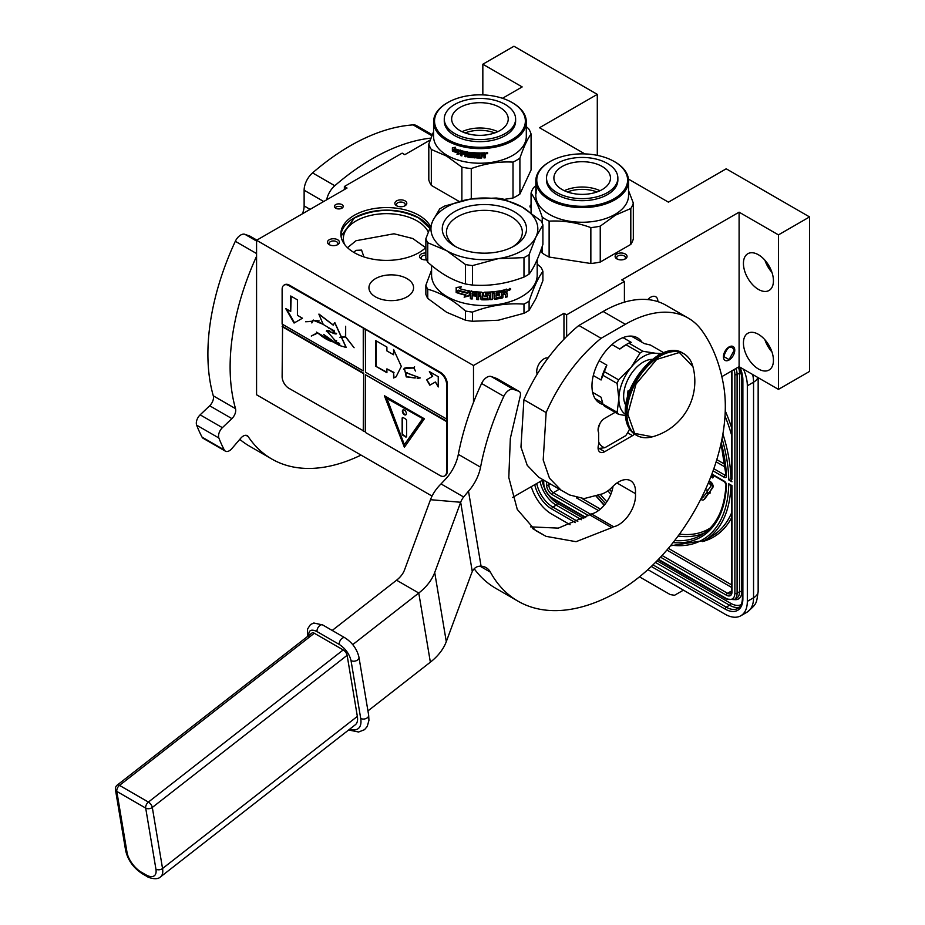 <?xml version="1.0" encoding="UTF-8"?>
<svg xmlns="http://www.w3.org/2000/svg" width="925" height="925" viewBox="0 0 925 925"><rect width="100%" height="100%" fill="white"/><g stroke="black" fill="none" stroke-linecap="round" stroke-linejoin="round"><path stroke-width="1.39" d="M531.054 204.749A4.405 2.544 -0 0 0 530.002 206.402A4.405 2.544 -0 0 0 531.054 208.044M341.915 208.194A4.405 2.544 -0 0 0 343.21 206.402A4.405 2.544 -0 0 0 340.493 204.055A4.405 2.544 -0 0 0 335.694 204.598A4.405 2.544 -0 0 0 334.411 206.402A4.405 2.544 -0 0 0 337.128 208.749A4.405 2.544 -0 0 0 341.915 208.194M625.3 254.005A5.978 3.446 -0 0 0 616.859 254.005A5.978 3.446 -0 0 0 616.859 258.884L616.859 258.884A5.978 3.446 -0 0 0 625.3 258.884A5.978 3.446 -0 0 0 625.3 254.005M395.056 202.413A5.978 3.446 -0 0 0 396.605 205.743A5.978 3.446 -0 0 0 405.058 205.743A5.978 3.446 -0 0 0 406.595 204.205A5.978 3.446 -0 0 0 402.375 199.985A5.978 3.446 -0 0 0 395.056 202.413M335 245.541A5.978 3.446 -0 0 0 337.683 244.639A5.978 3.446 -0 0 0 338.631 240.477A5.978 3.446 -0 0 0 331.913 238.87A5.978 3.446 -0 0 0 329.242 244.639A5.978 3.446 -0 0 0 335 245.541M425.87 252.999A5.978 3.446 -0 0 0 420.042 255.023A5.978 3.446 -0 0 0 421.268 258.884L421.268 258.884A5.978 3.446 -0 0 0 426.541 259.832M407.046 278.645A22.316 12.881 -0 0 0 382.719 275.847A22.316 12.881 -0 0 0 368.948 287.756A22.316 12.881 -0 0 0 375.481 296.867A22.316 12.881 -0 0 0 399.797 299.654A22.316 12.881 -0 0 0 413.579 287.756A22.316 12.881 -0 0 0 407.046 278.645M425.87 247.507A45.73 26.409 180 0 1 354.252 252.652A45.73 26.409 180 0 1 340.863 233.99A45.73 26.409 180 0 1 369.087 209.593A45.73 26.409 180 0 1 418.933 215.317A45.73 26.409 180 0 1 430.391 226.382M584.854 153.908L539.506 127.731L597.296 94.373L513.953 46.25L482.838 64.218L522.174 86.927L502.483 98.293M430.241 139.999L404.815 154.683L402.155 153.145L344.366 186.503L347.025 188.041L256.572 240.269L256.572 394.778L432.044 496.089M628.445 179.08L668.428 202.159L726.206 168.801L809.56 216.924L778.445 234.881L739.098 212.172L621.75 279.928L624.41 281.466L566.632 314.824L563.961 313.286L473.496 365.514L256.572 240.269M342.608 207.674A4.405 2.544 -0 0 0 335.694 207.165A4.405 2.544 -0 0 0 335.012 207.674M617.495 259.197A4.405 2.544 180 0 1 616.686 257.728A4.405 2.544 180 0 1 619.392 255.381A4.405 2.544 180 0 1 624.19 255.924A4.405 2.544 -0 0 1 625.485 257.728A4.405 2.544 -0 0 1 624.664 259.197M397.253 206.067A4.405 2.544 180 0 1 396.432 204.598A4.405 2.544 180 0 1 396.582 203.939A4.405 2.544 -0 0 1 401.404 202.078A4.405 2.544 -0 0 1 405.231 204.598A4.405 2.544 -0 0 1 405.081 205.246A4.405 2.544 180 0 1 404.41 206.067M329.878 244.963A4.405 2.544 -0 0 1 329.057 243.483A4.405 2.544 -0 0 1 332.318 241.032A4.405 2.544 180 0 1 337.856 243.483A4.405 2.544 180 0 1 337.047 244.963M421.904 259.197A4.405 2.544 180 0 1 421.083 257.728A4.405 2.544 180 0 1 425.87 255.196M429.79 227.874A45.73 26.409 -0 0 0 418.933 217.884A45.73 26.409 180 0 0 370.127 211.917A45.73 26.409 180 0 0 340.909 235.274M344.366 186.503L344.366 189.59M473.496 365.514L473.496 402.433M537.24 374.128A10.221 5.897 -60 0 1 543.958 358.842A10.221 5.897 -60 0 1 548.132 357.963M512.6 497.442L543.148 479.809M563.961 313.286L563.961 339.244M566.632 314.824L566.632 336.527M624.41 281.466L624.41 302.163M729.097 359.998A8.013 4.625 120 0 0 734.334 352.934A8.013 4.625 120 0 0 733.109 346.517A8.013 4.625 120 0 0 729.097 346.91A8.013 4.625 120 0 0 723.859 353.974A8.013 4.625 120 0 0 725.096 360.403A8.013 4.625 120 0 0 729.097 359.998M647.789 299.584A10.221 5.897 -60 0 1 650.645 297.249A10.221 5.897 -60 0 1 655.744 296.74A10.221 5.897 -60 0 1 657.86 301.642M721.847 376.637L739.098 366.67L739.098 212.172M743.434 343.002A21.217 12.245 -120 0 0 752.696 364.346A21.217 12.245 -120 0 0 769.045 370.035A21.217 12.245 -120 0 0 773.439 360.322A21.217 12.245 -120 0 0 764.177 338.966A21.217 12.245 -120 0 0 747.828 333.289A21.217 12.245 -120 0 0 743.434 343.002M743.434 263.44A21.217 12.245 -120 0 0 752.696 284.784A21.217 12.245 -120 0 0 769.045 290.473A21.217 12.245 -120 0 0 773.439 280.761A21.217 12.245 -120 0 0 764.177 259.405A21.217 12.245 -120 0 0 747.828 253.727A21.217 12.245 -120 0 0 743.434 263.44M778.445 234.881L778.445 389.39L739.098 366.67M809.56 216.924L809.56 371.422L778.445 389.39M597.296 94.373L597.296 155.365M482.838 64.218L482.838 94.893M428.24 231.944A43.221 24.952 -0 0 0 417.152 220.959A43.221 24.952 180 0 0 370.058 215.548A43.221 24.952 180 0 0 343.372 238.604A43.221 24.952 180 0 0 344.539 244.362M353.674 252.317L356.033 250.351L361.571 250.085L363.907 256.907M771.982 352.009A21.217 12.245 60 0 1 764.906 339.764M771.982 272.447A21.217 12.245 60 0 1 764.906 260.202M347.511 247.703L356.033 240.72L393.992 233.782L412.77 238.511L425.673 247.703M341.024 236.222L354.368 218.069C375.851 207.882 397.334 207.882 418.817 218.069L429.697 228.128M734.438 350.378C730.877 344.482 727.327 346.54 723.766 356.541L729.097 359.617L734.438 349.858M752.661 374.498A31.438 18.153 60 0 1 753.551 382.198L747.331 385.794L747.331 601.377A31.438 18.153 -120 0 1 740.821 615.772L747.042 612.177A31.438 18.153 60 0 0 753.551 597.781L747.331 601.377M747.331 385.794A31.438 18.153 -120 0 0 743.515 369.225M531.274 486.666A31.438 18.153 -120 0 0 551.739 514.115L570.101 524.729M740.821 615.772A31.438 18.153 -120 0 1 725.096 614.212L647.882 569.638M639.476 576.842L670.22 594.59L674.545 595.284L680.488 591.85A9.435 5.446 60 0 1 680.465 591.861M680.488 591.85L683.425 590.15M730.947 485.024L728.75 483.763L731.987 485.625L731.987 592.012A7.862 4.532 60 0 1 726.437 595.214L660.519 557.162M722.043 438.67A126.517 73.04 -120 0 1 728.75 479.913L731.525 478.271M731.987 479.219L731.987 372.324A7.862 4.532 -120 0 0 731.86 370.856M701.774 497.245A2.197 1.272 -120 0 0 702.699 497.604M703.856 499.604A4.463 2.578 -120 0 0 704.214 499.454A4.463 2.578 -120 0 0 704.711 498.991L708.596 493.522L708.087 492.875M707.313 491.915L702.665 497.65A2.197 1.272 60 0 1 702.422 497.881A2.197 1.272 60 0 1 701.474 497.858M708.053 490.065L706.897 489.845L707.475 492.713L709.66 493.303L710.331 492.921L709.637 492.054L712.736 487.695A3.804 2.197 -120 0 0 712.736 484.596A3.804 2.197 -120 0 0 710.412 481.694L709.163 480.977M710.805 476.872L713.325 477.543L713.325 475.381M708.596 493.522L707.937 493.904L706.55 492.181M700.768 499.246A4.463 2.578 -120 0 0 703.543 499.835A4.463 2.578 -120 0 0 704.041 499.384L707.937 493.904M708.284 483.081L709.741 483.925A1.538 0.89 60 0 1 710.689 485.105A1.538 0.89 60 0 1 710.678 486.353L707.59 490.712L706.897 489.845M709.637 492.054L712.065 488.088A3.804 2.197 -120 0 0 712.077 484.978A3.804 2.197 -120 0 0 709.741 482.075L708.908 481.59M709.66 493.303L708.978 492.447M712.655 477.936L712.655 474.999M712.065 474.664L712.065 476.78L711.071 476.202M712.065 476.005L711.313 475.566M614.304 161.551A45.418 26.224 180 0 0 550.063 161.551L549.404 161.933L550.063 161.551A45.418 26.224 -0 0 0 550.063 198.632A45.418 26.224 -0 0 0 614.304 198.632A45.418 26.224 180 0 0 614.304 161.551L614.975 161.933A46.366 26.767 180 0 1 628.549 180.861A46.366 26.767 180 0 1 614.963 199.788A46.366 26.767 -0 0 1 564.447 205.593A46.366 26.767 -0 0 1 535.818 180.861L535.818 185.22A46.366 26.767 -0 0 0 535.818 185.416L535.818 186.364A46.366 26.767 -0 0 1 535.818 186.168L535.818 189.324A46.366 26.767 -0 0 0 535.829 189.972L535.841 185.983A46.366 26.767 -0 0 0 536.061 187.972L536.118 193.325A46.366 26.767 -0 0 1 536.003 192.608L536.118 192.608M549.404 161.933A46.366 26.767 -0 0 0 535.818 180.861M628.549 180.861L628.549 195.487A46.366 26.767 180 0 1 614.963 214.415A46.366 26.767 -0 0 1 564.447 220.219A46.366 26.767 -0 0 1 535.818 195.487L535.818 190.284A46.366 26.767 -0 0 0 535.852 191.313L535.991 189.394M630.804 244.408L600.244 262.053L600.244 226.151L615.53 215.109L630.804 208.507L630.804 244.408A51.869 29.947 180 0 0 633.324 238.985L633.324 203.084L628.549 190.631M535.818 185.763L533.563 187.659A51.869 29.947 -0 0 0 531.054 193.082C534.777 198.17 538.512 206.206 542.235 217.178A51.869 29.947 -0 0 0 549.115 221.144C563.024 220.358 576.934 222.509 590.855 227.608A51.869 29.947 -0 0 0 600.244 226.151M531.054 212.843L531.054 193.082M542.235 246.351L542.235 253.08L540.882 250.178M542.235 223.237L542.235 217.178M542.235 253.08A51.869 29.947 -0 0 0 549.115 257.046L549.115 221.144M590.855 227.608L590.855 263.509L549.115 257.046M590.855 263.509A51.869 29.947 -0 0 0 600.244 262.053M633.324 203.084A51.869 29.947 180 0 1 630.804 208.507M535.876 189.405A46.366 26.767 -0 0 0 535.957 190.111L536.118 190.238M536.003 192.608L535.957 190.111M536.488 190.377L536.222 189.394L536.488 190.377M535.818 187.925L535.818 186.977M535.98 188.388L536.003 189.452A46.366 26.767 -0 0 1 535.876 188.446L535.876 187.498A46.366 26.767 -0 0 0 535.98 188.388L536.107 188.388M596.983 191.961A26.617 15.367 -0 0 0 567.383 191.961M600.048 190.7A28.293 16.338 -0 0 0 564.319 190.7M602.187 166.488A28.293 16.338 180 0 1 610.477 178.039A28.293 16.338 180 0 1 593.006 193.128A28.293 16.338 180 0 1 562.18 189.59A28.293 16.338 -0 0 1 553.89 178.039A28.293 16.338 -0 0 1 571.361 162.95A28.293 16.338 -0 0 1 602.187 166.488M546.513 178.039L546.513 180.086A35.682 20.593 -0 0 0 556.954 194.655A35.682 20.593 180 0 0 595.839 199.118A35.682 20.593 180 0 0 617.865 180.086L617.865 178.039A35.682 20.593 180 0 1 595.839 197.071A35.682 20.593 180 0 1 556.954 192.597A35.682 20.593 -0 0 1 546.513 178.039A35.682 20.593 -0 0 1 568.528 159.008A35.682 20.593 -0 0 1 607.413 163.471A35.682 20.593 180 0 1 617.865 178.039M447.827 102.525A45.418 26.224 180 0 0 447.827 139.606A45.418 26.224 0 0 0 512.057 139.606A45.418 26.224 0 0 0 512.057 102.525A45.418 26.224 0 0 0 512.057 102.513L512.727 102.906L512.057 102.513A45.418 26.224 180 0 0 447.827 102.525L447.157 102.906A46.366 26.767 180 0 1 447.492 102.71M447.157 102.906A46.366 26.767 180 0 0 433.582 121.834A46.366 26.767 180 0 0 447.157 140.762A46.366 26.767 0 0 0 497.685 146.566A46.366 26.767 0 0 0 526.302 121.834A46.366 26.767 0 0 0 512.727 102.906L512.727 102.906M526.302 121.834L526.302 136.461A46.366 26.767 0 0 1 497.685 161.193A46.366 26.767 0 0 1 447.157 155.388A46.366 26.767 180 0 1 433.582 136.461L433.582 121.834M504.252 199.384L513.017 198.019A51.869 29.947 0 0 0 519.896 194.053L531.077 169.957L531.077 134.044A51.869 29.947 0 0 0 528.557 128.621L526.302 126.737M459.124 201.43L431.328 185.382A51.869 29.947 180 0 1 428.807 179.959L428.807 144.057L433.582 131.604M431.328 185.382L431.328 149.48A51.869 29.947 180 0 1 428.807 144.057M431.328 149.48L446.602 156.082L461.887 167.124A51.869 29.947 0 0 0 471.276 168.581C485.186 163.482 499.107 161.332 513.017 162.118A51.869 29.947 0 0 0 519.896 158.152C523.619 147.179 527.354 139.143 531.077 134.044M461.887 200.748L461.887 167.124M471.276 198.944L471.276 168.581M513.017 198.019L513.017 162.118M519.896 194.053L519.896 158.152M453.909 149.653L453.551 149.942A46.366 26.767 0 0 0 459.031 151.827L460.164 150.405L460.164 153.666L457.008 154.359L460.43 153.33M459.031 151.827L460.43 150.081M452.961 150.821A45.73 26.409 0 0 0 458.314 152.775L457.32 154.036M457.008 154.359L458.314 152.775M452.591 151.122A46.366 26.767 0 0 0 458.014 153.088M452.741 150.567L452.741 147.688M453.435 149.723A46.366 26.767 0 0 0 458.916 151.619L459.933 150.336A46.366 26.767 0 0 1 454.406 148.532L455.424 147.295L452.371 147.734L452.371 151.018L453.793 149.422A45.73 26.409 0 0 0 459.182 151.284M484.7 152.822L485.22 153.18L484.7 152.822A46.366 26.767 0 0 1 481.254 152.949L481.058 157.065A46.366 26.767 0 0 1 477.693 157.042L477.531 155.412A45.73 26.409 0 0 0 479.693 155.446M477.497 155.77A46.366 26.767 0 0 0 479.693 155.805L479.693 154.857A46.366 26.767 0 0 1 477.497 154.822L477.716 153.515A45.73 26.409 0 0 0 480.272 153.55L480.272 152.96A46.366 26.767 0 0 1 469.703 152.301L469.229 152.637L469.703 152.301M477.693 153.885A46.366 26.767 0 0 0 480.272 153.908L480.272 153.55M469.703 155.146A46.366 26.767 0 0 0 471.796 155.4L471.912 155.042A45.73 26.409 0 0 1 469.842 154.799L469.229 154.683L469.368 152.371M469.229 154.683L469.31 152.417M461.089 150.683L460.835 155.643L461.286 150.694A46.366 26.767 0 0 0 467.946 152.047L468.593 156.256A46.366 26.767 0 0 0 471.796 156.649L471.796 155.4M461.089 155.308A45.73 26.409 0 0 0 461.91 155.516M460.835 155.643A46.366 26.767 0 0 0 461.91 155.909L462.153 153.365A45.73 26.409 0 0 0 464.442 153.885M461.91 153.7A46.366 26.767 0 0 0 464.442 154.267L464.442 153.319A46.366 26.767 0 0 1 461.91 152.752L461.91 151.954M462.327 151.515L462.327 151.515A45.73 26.409 0 0 0 465.09 152.116L464.893 152.463A46.366 26.767 0 0 1 462.084 151.85L462.327 151.515M464.893 152.463L465.09 156.221L465.09 152.116M465.09 156.221A45.73 26.409 0 0 0 465.992 156.394M464.893 156.568A46.366 26.767 0 0 0 465.992 156.776L466.188 154.221A45.73 26.409 0 0 0 467.645 154.475L467.472 154.822A46.366 26.767 0 0 1 465.992 154.567M473.265 156.972L472.779 157.331A45.73 26.409 0 0 1 468.108 156.753L467.472 156.637L467.645 154.475M467.472 156.637L467.472 154.822M467.946 157.111A46.366 26.767 0 0 0 472.687 157.689L472.779 157.331M473.172 157.331L472.687 154.533A46.366 26.767 0 0 1 470.571 154.313L470.698 153.007A45.73 26.409 0 0 0 473.993 153.319L473.912 153.689A46.366 26.767 0 0 1 470.571 153.365M473.912 153.689L473.993 157.435L473.993 153.319M473.993 157.435A45.73 26.409 0 0 0 475.068 157.504M473.912 157.793A46.366 26.767 0 0 0 475.068 157.874L475.138 153.4A45.73 26.409 0 0 0 476.294 153.469L476.248 153.827A46.366 26.767 0 0 1 475.068 153.758M476.745 157.955A46.366 26.767 0 0 0 481.74 158.002L481.705 157.632A45.73 26.409 0 0 1 476.791 157.597L476.294 153.469M476.248 157.539L476.248 153.827M482.214 155.412A45.73 26.409 0 0 0 483.417 155.377L483.474 155.735A46.366 26.767 0 0 1 482.249 155.782L481.705 157.632M483.983 156.105L483.983 157.921A46.366 26.767 0 0 0 485.22 157.84L485.151 155.55M483.983 157.551A45.73 26.409 0 0 0 485.151 157.481M485.22 157.84L485.197 155.643M485.151 154.244L484.457 155.25L485.22 155.793L484.388 154.891L485.151 152.995M485.22 154.614L485.197 153.088M487.082 152.891L486.573 153.77L487.313 153.7L487.221 152.671M486.481 153.411L486.481 152.787M487.66 152.868L485.983 153.007M487.741 153.088L486.064 153.365L487.683 152.972M481.74 158.002L482.249 155.782M480.272 153.908L480.272 152.96M466.177 152.706A46.366 26.767 0 0 0 467.287 152.891L467.46 152.544A45.73 26.409 0 0 1 466.362 152.359L466.177 152.706M467.287 152.891L467.472 153.874A46.366 26.767 0 0 1 465.992 153.619L465.992 152.822M467.472 153.492A45.73 26.409 0 0 0 467.645 153.527L467.46 152.544M483.787 153.816L483.729 153.458A45.73 26.409 0 0 1 482.214 153.515L482.249 153.874A46.366 26.767 0 0 0 483.787 153.816L483.729 153.458M483.983 153.966L483.983 154.764A46.366 26.767 0 0 1 482.249 154.833L482.249 153.874M482.214 154.463L482.214 153.515M471.912 156.29L471.912 155.042M465.136 132.922A26.617 15.367 180 0 1 494.748 132.922M462.084 131.674A28.293 16.338 180 0 1 497.812 131.674M459.945 107.462A28.293 16.338 180 0 1 490.77 103.924A28.293 16.338 180 0 1 508.23 119.013A28.293 16.338 180 0 1 499.951 130.552A28.293 16.338 0 0 1 469.114 134.102A28.293 16.338 0 0 1 451.654 119.013A28.293 16.338 0 0 1 459.945 107.462M444.266 119.013L444.266 121.059A35.682 20.593 0 0 0 466.292 140.091A35.682 20.593 0 0 0 505.166 135.628A35.682 20.593 180 0 0 515.618 121.059L515.618 119.013A35.682 20.593 180 0 1 505.166 133.57A35.682 20.593 0 0 1 466.292 138.033A35.682 20.593 0 0 1 444.266 119.013A35.682 20.593 0 0 1 454.718 104.444A35.682 20.593 180 0 1 493.592 99.981A35.682 20.593 180 0 1 515.618 119.013M529.1 301.168A59.72 34.479 180 0 1 526.614 302.695A59.72 34.479 -0 0 1 523.978 304.128L523.978 313.297A59.72 34.479 0 0 0 526.614 311.864A59.72 34.479 0 0 0 529.1 310.337L529.1 301.168C533.702 287.34 538.304 277.419 542.906 271.418A59.72 34.479 180 0 0 541.033 267.383L537.194 264.122M498.98 320.131A53.43 30.849 180 0 1 498.217 320.247L523.978 313.297M526.614 256.202A59.72 34.479 0 0 0 529.1 254.676L536.003 236.835L542.906 224.925L542.906 244.373C538.304 258.237 533.702 268.146 529.1 274.112A59.72 34.479 180 0 1 526.614 275.638A59.72 34.479 0 0 1 523.978 277.072L523.978 257.624A59.72 34.479 0 0 0 526.614 256.202M529.1 274.112L529.1 254.676M512.623 246.894A37.948 21.911 180 0 0 522.336 232.256A37.948 21.911 180 0 0 498.91 212.01A37.948 21.911 180 0 0 457.551 216.762A37.948 21.911 0 0 0 446.44 232.256A37.948 21.911 0 0 0 456.152 246.894M454.603 211.652A42.122 24.316 180 0 1 514.173 211.652A42.122 24.316 180 0 1 514.173 246.05L514.173 246.05A42.122 24.316 180 0 1 454.603 246.05A42.122 24.316 180 0 1 454.603 211.652M456.892 292.312L458.233 290.832A52.806 30.49 0 0 0 467.403 293.213L469.264 290.912L469.264 295.815L464.13 297.179L465.992 294.902A52.182 30.12 0 0 1 456.892 292.312L458.546 290.519M464.373 296.844L469.449 295.468M456.557 292.624A52.806 30.49 0 0 0 465.772 295.237M460.453 287.814L461.378 286.762L456.164 287.548L456.164 292.473L458.349 290.173A52.182 30.12 0 0 0 467.403 292.554L469.056 290.496M456.499 292.127L456.499 287.513M458.037 290.485A52.806 30.49 0 0 0 467.206 292.89L467.403 292.554M461.39 286.762L460.789 287.432M459.702 288.658A52.806 30.49 0 0 0 468.871 290.843L467.206 292.89M496.378 297.607L496.378 297.607A52.806 30.49 0 0 0 501.281 296.798L501.57 290.531A52.806 30.49 0 0 0 506.472 289.398L507.212 289.803L506.935 291.618L506.935 289.479L506.206 289.062M507.212 291.942L505.848 292.809L507.212 293.745L507.212 296.844L506.935 293.41M506.935 291.618L505.848 292.809M507.212 296.844A52.806 30.49 0 0 1 505.443 297.307L505.443 294.578L504.472 293.815A52.182 30.12 0 0 1 502.726 294.219L502.946 294.555A52.806 30.49 0 0 0 504.715 294.15L505.443 294.578M502.946 294.555L502.946 297.295L502.726 294.219M502.946 297.295L502.206 298.047L502.726 296.948M502.206 298.047A52.806 30.49 0 0 1 494.887 299.226L494.759 298.879A52.182 30.12 0 0 0 501.998 297.711M494.147 298.706L494.887 299.226L494.147 298.706L494.031 292.751A52.182 30.12 0 0 1 492.297 292.913L492.389 293.271A52.806 30.49 0 0 0 494.147 293.098M494.759 298.879L494.031 298.359M490.632 293.41L490.551 293.052A52.182 30.12 0 0 1 485.775 293.26L485.787 293.618A52.806 30.49 0 0 0 490.632 293.41L490.632 299.631A52.806 30.49 0 0 0 492.389 299.492L492.297 292.913M492.389 299.492L492.389 293.271M490.632 299.261A52.182 30.12 0 0 0 492.297 299.133M485.787 293.618L485.787 295.052A52.806 30.49 0 0 0 488.99 294.948L489.707 295.353M488.99 294.948L489.73 295.514L489.73 299.076L488.99 299.723L489.672 295.272M488.99 299.723A52.806 30.49 0 0 1 481.671 299.804L481.705 299.434A52.182 30.12 0 0 0 488.943 299.365M480.931 296.439L480.977 296.081A52.182 30.12 0 0 1 478.676 295.954L478.607 296.324A52.806 30.49 0 0 0 480.931 296.439L480.931 299.168L481.671 299.804M478.607 299.295A52.182 30.12 0 0 1 476.93 299.168L476.849 299.527A52.806 30.49 0 0 0 478.607 299.654L478.607 296.324M476.93 299.168L476.93 292.959L476.849 299.527M476.849 293.317A52.806 30.49 0 0 1 472.409 292.832L472.559 292.485A52.182 30.12 0 0 0 476.93 292.959M472.132 298.636A52.182 30.12 0 0 1 470.536 298.393L470.374 298.74A52.806 30.49 0 0 0 472.132 299.006L472.132 295.665A52.806 30.49 0 0 0 476.121 296.127L476.121 294.693A52.806 30.49 0 0 1 472.132 294.231L472.132 293.028M472.132 295.665L472.27 295.318A52.182 30.12 0 0 0 476.121 295.757M470.536 298.393L470.536 291.352L471.264 290.855M470.374 298.74L470.374 291.699L471.114 291.213A52.806 30.49 0 0 0 481.671 292.15L482.411 292.774L482.688 298.382A52.806 30.49 0 0 0 487.591 298.347L487.556 296.081A52.182 30.12 0 0 1 484.388 296.139L483.659 295.537L483.659 292.705M470.536 291.352L471.114 291.213M487.591 296.451A52.806 30.49 0 0 1 484.388 296.497L484.388 296.139M484.388 296.497L483.659 295.537M483.648 295.896L483.648 292.786L484.388 292.196A52.806 30.49 0 0 0 500.182 290.797L500.182 292.231L499.997 290.832M500.182 292.231A52.806 30.49 0 0 1 496.378 292.832L496.239 292.473A52.182 30.12 0 0 0 499.997 291.884M496.101 293.098L496.101 294.312L496.378 292.832M496.101 294.312A52.806 30.49 0 0 0 499.303 293.826L499.303 295.26L499.13 293.849M495.962 295.387L496.101 297.411L495.962 295.387A52.182 30.12 0 0 0 499.13 294.913M496.101 295.746A52.806 30.49 0 0 0 499.303 295.26M478.884 293.468A52.806 30.49 0 0 0 480.653 293.549L480.688 293.19A52.182 30.12 0 0 1 478.953 293.098L478.884 293.468M480.931 295.006A52.806 30.49 0 0 1 478.607 294.878L478.607 293.676M502.946 291.687A52.806 30.49 0 0 0 505.166 291.167L504.923 290.832A52.182 30.12 0 0 1 502.726 291.34L502.946 293.121A52.806 30.49 0 0 0 505.443 292.531L505.443 291.329M502.946 293.121L502.726 291.34M481.705 299.434L480.977 298.81L480.977 296.081M485.775 293.26L485.775 294.693M505.443 296.913A52.182 30.12 0 0 0 506.935 296.52M508.519 289.34L508.808 290.369L509.513 288.519M508.808 290.369L509.848 290.045L509.536 288.427M510.38 288.507L509.848 289.791M508.392 289.826L510.75 289.086L508.542 290.253M506.114 293.132L507.212 293.745M431.582 265.452L431.582 275.049A52.806 30.49 0 0 0 464.177 303.215A52.806 30.49 0 0 0 521.735 296.613A52.806 30.49 180 0 0 537.194 275.049L537.194 259.543M542.906 224.925A59.72 34.479 180 0 0 541.033 220.89L522.174 207.038L503.316 199.118A59.72 34.479 180 0 0 496.32 198.031L470.559 199.048A53.43 30.849 180 0 0 446.602 207.038A53.43 30.849 -0 0 0 432.773 220.867L425.87 238.708L425.87 258.144A59.72 34.479 0 0 0 427.743 262.18C440.312 273.395 452.892 280.657 465.46 283.963A59.72 34.479 0 0 0 472.455 285.039L472.455 265.602L498.217 258.653L523.978 257.624M425.87 238.708A59.72 34.479 0 0 0 427.743 242.743L446.602 250.663A53.43 30.849 -0 0 0 498.217 258.653A53.43 30.849 0 0 0 536.003 236.835A53.43 30.849 180 0 0 522.174 207.038A53.43 30.849 180 0 0 470.559 199.048L444.798 205.998A59.72 34.479 180 0 0 442.162 207.431A59.72 34.479 0 0 0 439.676 208.958L432.773 220.867A53.43 30.849 -0 0 0 446.602 250.663L465.46 264.515A59.72 34.479 0 0 0 472.455 265.602M472.455 285.039C489.626 286.334 506.808 283.674 523.978 277.072M427.743 262.18L427.743 242.743M465.46 283.963L465.46 264.515M529.1 310.337L536.003 298.428L542.906 280.599L542.906 271.418M431.582 270.031L425.87 285.201L425.87 294.37A59.72 34.479 -0 0 0 427.743 298.405L446.602 312.268L465.46 320.189L465.46 311.008A59.72 34.479 -0 0 0 472.455 312.095C489.626 305.528 506.808 302.868 523.978 304.128M427.743 298.405L427.743 289.236C440.323 292.577 452.892 299.839 465.46 311.008M465.46 320.189A59.72 34.479 -0 0 0 472.455 321.264L472.455 312.095M496.632 320.478A53.43 30.849 0 0 0 498.217 320.247L472.455 321.264M425.87 285.201A59.72 34.479 -0 0 0 427.743 289.236M615.125 412.33L604.742 418.32A9.435 5.446 120 0 0 598.082 429.871A9.435 5.446 120 0 0 598.637 432.623L598.637 444.439A9.435 5.446 120 0 0 598.082 447.839A9.435 5.446 120 0 0 600.024 452.152A9.435 5.446 120 0 0 604.742 451.689L632.527 435.652A9.435 5.446 120 0 0 634.55 434.114M367.942 710.92L430.356 662.173A62.865 42.041 -9.5 0 0 446.289 641.638L471.126 574.46A41.833 11.123 -85.1 0 1 472.282 571.592C474.155 567.811 477.08 566.007 481.069 566.192A31.438 18.153 -60 0 1 486.122 567.649A31.438 18.153 -60 0 1 490.435 572.182A201.164 116.145 120 0 0 518.046 601.204A201.164 116.145 120 0 0 618.64 591.237A150.879 87.112 120 0 0 723.581 385.309A251.461 145.179 120 0 0 702.653 331.636L702.341 331.185A125.731 72.589 120 0 0 688.212 318.073A125.731 72.589 120 0 0 625.346 324.305L601.1 338.296A123.534 71.317 120 0 0 546.143 412.573L543.195 459.968L549.473 478.179L561.047 490.134L569.523 494.944L584.033 498.61L602.025 493.95A25.148 14.523 120 0 0 612.327 486.955A23.888 13.794 120 0 1 630.584 480.722A23.888 13.794 120 0 1 635.44 493.638L616.963 482.966M530.488 526.845L558.318 528.129L589.595 514.82A6.29 3.631 -60 0 1 591.445 513.942L613.668 526.776A23.888 13.794 120 0 0 635.44 493.638M613.668 526.776A6.29 3.631 120 0 0 611.818 527.643L576.067 541.692L546.062 536.35L535.448 530.453L517.272 509.409L508.808 477.543L510.334 438.392L520.127 396.559A6.29 3.631 120 0 0 519.179 391.448A6.29 3.631 120 0 0 518.844 391.287L513.398 389.344A9.435 5.446 120 0 0 503.824 396.305A201.164 116.145 120 0 0 480.561 467.194A31.438 18.153 -60 0 1 468.501 491.175L463.645 496.979A31.438 21.021 -9.5 0 0 460.673 502.263L434.715 572.506A62.865 42.041 170.5 0 1 418.782 593.029L352.726 644.621M642.123 342.366A37.717 21.772 120 0 0 637.498 337.856A37.717 21.772 120 0 0 608.43 347.962A37.717 21.772 120 0 0 591.965 385.922A37.717 21.772 120 0 0 599.782 403.184A37.717 21.772 120 0 0 603.239 404.56M474.178 568.748A201.164 116.145 120 0 0 495.823 588.369L518.046 601.204M601.1 338.296L578.877 325.461L603.112 311.471A125.731 72.589 -60 0 1 665.977 305.25L688.212 318.073M546.143 412.573L523.908 399.739A123.534 71.317 -60 0 1 578.877 325.461M523.908 399.739L520.96 447.11L527.227 465.321L538.812 477.312L561.036 490.146M591.445 513.942A23.888 13.794 120 0 0 613.044 486.238M518.844 391.287L496.609 378.452A6.29 3.631 -60 0 1 496.956 378.614A6.29 3.631 -60 0 1 497.268 378.834M496.609 378.452L491.175 376.51L513.398 389.344M463.645 496.979L441.017 483.914L446.278 478.352A31.438 18.153 120 0 0 458.337 454.36A201.164 116.145 120 0 1 481.59 383.47A9.435 5.446 -60 0 1 491.175 376.51M441.017 483.914A62.865 42.041 -9.5 0 0 430.483 499.697L404.526 569.939A31.438 21.021 170.5 0 1 396.559 580.206L332.214 630.445M598.637 441.826A25.148 14.523 120 0 0 604.857 447.712L599.18 448.417A28.293 16.338 -60 0 1 598.938 448.278A28.293 16.338 -60 0 1 598.082 447.712M604.857 447.712L625.739 435.652A25.148 14.523 120 0 0 629.578 429.05M600.105 423.164A25.148 14.523 120 0 0 598.082 429.917M661.907 353.442L655.536 353.257A34.572 19.957 120 0 0 643.303 356.53A34.572 19.957 120 0 0 631.081 367.375L618.548 379.817A38.815 22.408 120 0 0 617.125 383.47L618.86 398.848L617.125 412.296A38.815 22.408 120 0 0 618.548 414.308L625.404 415.556M640.158 352.934A38.815 22.408 -60 0 1 641.58 352.067A38.815 22.408 -60 0 1 642.991 351.292L628.838 343.117A38.815 22.408 120 0 0 627.416 343.892A38.815 22.408 120 0 0 625.994 344.759L640.158 352.934L631.081 367.375A34.572 19.957 120 0 0 618.86 398.848M592.624 392.339L601.077 397.218L602.961 404.121A38.815 22.408 -60 0 0 604.383 406.133L618.548 414.308M595.145 398.675L602.614 402.988M602.961 404.121L617.125 412.296M599.169 360.704L606.846 365.144L604.383 371.642A38.815 22.408 120 0 0 602.961 375.296L617.125 383.47M602.961 375.296L601.077 380.002L593.307 375.515M604.383 371.642L618.548 379.817M625.994 344.759L619.762 349.072L611.945 344.574M622.987 337.625L631.289 342.412L628.838 343.117M659.872 354.437A34.572 19.957 120 0 0 655.536 353.257L642.991 351.292M631.278 336.11L644.205 343.568L650.448 345.048L663.688 352.691M618.86 398.906A34.572 19.957 120 0 0 625.323 414.273M652.333 359.374A27.819 16.06 120 0 0 623.635 396.12A27.819 16.06 -60 0 0 625.832 405.277M606.846 365.144A36.144 20.87 120 0 0 601.077 380.002M627.416 343.892L625.531 344.99A36.144 20.87 120 0 0 619.762 349.072M692.941 366.67A57.523 57.523 0 0 1 652.449 436.797L634.654 433.42L627.763 414.053L636.007 384.037L656.634 359.443L679.389 352.506L692.941 366.705C691.368 360.727 688.327 356.391 683.829 353.72A47.152 27.218 -60 0 1 688.813 358.206M651.847 359.756L651.385 359.49A25.935 14.973 120 0 0 651.235 359.397M628.087 395.472L628.087 390.72A25.935 14.973 120 0 0 627.416 396.767A25.935 14.973 120 0 0 627.428 397.681M628.087 390.72L629.451 391.506M625.924 404.676L625.45 404.398A25.935 14.973 -60 0 1 625.3 404.317M256.572 256.26A201.164 116.145 120 0 0 230.117 366.924A201.164 116.145 120 0 0 235.528 408.653A7.862 4.532 -60 0 1 231.898 418.609L222.382 427.674A7.862 4.532 120 0 0 218.878 437.999A231.03 133.385 120 0 0 224.289 449.966A7.862 4.532 120 0 0 225.399 451.157A7.862 4.532 120 0 0 231.851 448.602L240.766 438.207A7.862 4.532 -60 0 1 247.218 435.663A7.862 4.532 -60 0 1 248.143 436.542A201.164 116.145 120 0 0 271.788 459.02A201.164 116.145 120 0 0 361.028 455.088M256.572 253.554L235.32 241.298A201.164 116.145 120 0 0 207.894 354.102A201.164 116.145 120 0 0 213.293 395.831L235.528 408.653M431.871 135.709L413.128 124.898A220.034 127.037 120 0 0 312.558 172.894A15.713 9.077 -60 0 0 304.128 190.215L304.128 205.928L310.095 209.374M413.128 124.898A15.713 9.077 -60 0 1 416.493 125.615L432.264 134.726M239.795 439.34A201.164 116.145 120 0 0 249.553 446.185L271.788 459.02M225.399 451.157L203.165 438.323A7.862 4.532 -60 0 1 202.066 437.132A231.03 133.385 120 0 1 196.643 425.165A7.862 4.532 -60 0 1 200.147 414.839L209.674 405.774A7.862 4.532 120 0 0 213.293 395.831M235.32 241.298A9.435 5.446 -60 0 1 244.905 234.326L249.819 236.083A6.29 3.631 -60 0 1 250.166 236.245A6.29 3.631 -60 0 1 250.478 236.465M302.394 213.814A15.713 9.077 120 0 0 304.128 205.928M430.946 138.114A220.034 127.037 120 0 0 334.792 185.728A15.713 9.077 120 0 0 326.675 199.8M357.351 716.389L162.546 868.517A4.718 3.157 170.5 0 1 155.932 869.165L145.699 808.092A4.718 2.717 -60 0 1 148.405 802.067L119.51 785.383A4.718 2.208 52 0 0 117.186 785.128L312.002 632.989A4.718 2.208 52 0 1 314.315 633.243L343.21 649.928A4.718 2.208 52 0 1 347.129 655.316L357.351 716.389A22.003 10.302 52 0 1 355.339 724.749L160.534 876.877A22.003 10.302 -128 0 0 162.546 868.517L152.313 807.444L347.129 655.316M444.971 475.751A9.435 5.446 -120 0 0 445.318 475.577A9.435 5.446 -120 0 0 447.272 471.253L447.272 383.991A9.435 5.446 -120 0 0 440.601 372.451L289.467 285.189A9.435 5.446 -120 0 0 284.75 284.715A9.435 5.446 -120 0 0 284.426 284.935M446.602 421.592L365.479 374.752L365.479 432.507L439.942 475.496A9.435 5.446 -120 0 0 444.647 475.959A9.435 5.446 -120 0 0 446.602 471.646L446.602 384.384A9.435 5.446 -120 0 0 439.942 372.833L363.698 328.306L363.259 370.902L282.125 324.074L282.125 289.421A9.435 5.446 -120 0 1 284.079 285.108L284.75 284.715M282.576 324.328L282.125 376.683A9.435 5.446 -120 0 0 288.797 388.234L365.479 431.987M363.698 328.306L288.797 285.571A9.435 5.446 -120 0 0 284.079 285.108M438.242 386.962L438.242 376.695L429.362 371.561L432.229 376.544L426.668 379.747L429.813 385.193L435.374 381.99L438.242 386.962M393.576 377.978L396.108 376.822L401.3 366.346L393.576 349.488L393.576 354.749L386.904 350.91L386.904 347.06L375.793 340.643L375.793 366.3L386.904 372.717L386.904 368.867L393.576 372.717L393.576 377.978L395.912 376.926M420.239 377.932L405.751 372.521L406.214 376.81L404.468 368.404L413.764 368.023L415.51 371.064L413.938 368.023L414.516 366.751L413.729 367.838L406.561 367.676L404.352 368.243L406.318 376.984L405.855 372.694L420.239 377.932L417.21 378.394M406.433 376.833L414.493 377.967L406.433 376.833M365.479 329.843L365.479 372.185L446.602 419.025M365.479 374.752L447.053 421.337M404.375 447.261L424.378 418.805L384.372 395.703L404.375 447.261M282.576 326.375L363.698 373.214L363.698 430.958M363.259 431.223L363.698 373.214M282.125 326.641L363.259 373.469M285.709 308.557L294.081 323.045L302.44 318.212L297.422 315.321L297.422 299.85L290.728 295.988L290.728 311.459L285.709 308.557M332.422 341.776C327.658 340.331 322.756 337.371 317.714 332.896L339.429 345.476L346.077 347.465L334.7 322.64L333.243 325.184L318.859 314.13L323.195 324.432L330.63 328.849L336.076 334.017L326.675 330.768L339.429 345.476M339.429 343.36L337.405 342.504L337.243 344.077L323.623 334.399L330.815 340.643L316.431 332.098M333.833 330.306L334.064 333.636L326.779 330.352L326.328 331.208M334.307 339.995L336.619 340.735M323.149 324.028L313.274 320.062L312.13 321.229L305.597 321.75L312.002 321.472L311.841 322.952L313.425 320.339L323.183 324.328M328.433 328.005L332.722 329.705M305.77 321.646L312.002 321.472M346.193 347.395L334.815 322.582M333.358 325.103L319.137 314.176M315.182 334.572L317.194 332.861L311.286 336.064L317.472 333.046M315.032 334.307L311.286 336.064M339.949 337.267L345.557 336.989L354.102 347.731L345.672 336.839L345.672 326.248L345.441 336.712L339.949 337.267M363.259 328.56L363.259 370.902M435.374 381.99L438.242 385.933M426.668 379.747L430.264 384.939M432.229 376.544L427.119 379.493M430.241 372.081L432.68 376.29M375.793 366.3L386.904 372.208M376.232 340.897L376.232 366.046M393.576 354.749L394.015 350.124M393.576 372.717L394.015 377.724M386.904 368.867L394.015 372.463M404.468 368.173L403.578 369.364M405.983 372.636L407.335 372.521M414.735 377.805L415.741 377.886M413.729 367.838L414.608 366.809M413.764 368.023L406.63 367.861M404.583 368.347L406.85 367.734M406.653 376.706L414.296 377.782M385.066 396.108L404.722 446.763M286.6 309.066L294.52 322.79M290.728 311.459L291.178 296.243M332.595 341.672L330.815 340.643M334.307 342.701L339.926 345.222M336.191 333.925L326.918 330.618L329.797 330.826M333.636 333.439L336.076 334.006M313.321 320.038L311.887 322.686M313.425 320.339L319.229 320.917M336.573 333.335L334.272 333.705L334.122 330.491M339.764 343.869C339.868 345.198 339.117 345.303 337.486 344.181L337.556 342.782L339.637 343.776M337.486 342.47L337.324 343.672M334.017 330.213L334.237 333.532M340.03 337.556L345.672 336.769M386.743 397.842L422.898 418.713L404.375 444.694L386.743 397.842M337.648 342.736L339.452 343.383M386.292 398.097L422.898 418.713M422.447 418.979L404.375 444.694M406.376 413.567A2.833 1.63 -120 0 0 405.138 410.723A2.833 1.63 -120 0 0 402.965 409.96A2.833 1.63 -120 0 0 402.375 411.255A2.833 1.63 -120 0 0 403.612 414.099A2.833 1.63 -120 0 0 405.786 414.863A2.833 1.63 -120 0 0 406.376 413.567M405.485 436.901A1.573 0.902 -120 0 0 406.272 436.97A1.573 0.902 -120 0 0 406.595 436.253L406.595 420.852A1.573 0.902 -120 0 0 405.485 418.933L403.265 417.649A1.573 0.902 -120 0 0 402.479 417.568A1.573 0.902 -120 0 0 402.155 418.285L402.155 433.686A1.573 0.902 -120 0 0 403.265 435.617L405.925 436.635A1.573 0.902 -120 0 0 406.457 436.785M403.196 409.868A2.833 1.63 -120 0 0 402.814 411.001A2.833 1.63 -120 0 0 403.913 413.683A2.833 1.63 -120 0 0 405.994 414.701M402.733 417.499A1.573 0.902 -120 0 0 402.595 418.031L402.595 433.432A1.573 0.902 -120 0 0 403.705 435.351L405.925 436.635M757.864 377.504A15.713 9.077 180 0 1 753.551 382.198L753.551 597.781A15.713 9.077 180 0 0 758.153 591.376L758.153 377.678M739.954 367.167A25.148 14.523 60 0 1 742.879 380.152L742.879 598.81A25.148 14.523 60 0 1 725.096 609.078L651.293 566.47M575.315 522.602L551.739 508.993A25.148 14.523 60 0 1 534.731 484.665M742.879 380.152L742.879 380.152A1.573 0.902 180 0 1 742.417 379.504L739.514 366.913M742.879 598.81A1.573 0.902 180 0 1 742.417 598.174L742.417 379.504M742.417 598.174C742.278 603.354 740.798 606.731 738 608.326A23.576 13.609 60 0 1 726.206 607.158L652.969 564.863M725.096 609.078A1.573 0.902 -60 0 1 726.206 607.158L729.548 605.228L655.432 562.435M577.801 521.469L552.849 507.062A23.576 13.609 60 0 1 536.743 483.509M551.739 508.993A1.573 0.902 -60 0 1 552.849 507.062L556.179 505.142A23.576 13.609 60 0 1 540.084 481.578M739.48 607.17A23.576 13.609 60 0 1 729.548 605.228A1.573 0.902 -60 0 0 730.657 603.308L657.039 560.804M581.42 519.711L556.179 505.142A1.573 0.902 -60 0 0 557.289 503.212A22.003 12.707 60 0 1 549.149 495.858M741.191 604.649A22.003 12.707 60 0 1 730.657 603.308M583.733 518.486L557.289 503.212M544.027 486.989A22.003 12.707 60 0 1 542.108 480.41M734.3 599.562A15.713 9.077 -120 0 0 741.769 591.757L741.769 373.792M741.769 591.757A1.573 0.902 -0 0 0 739.549 591.757L739.549 373.087A14.141 8.163 -120 0 0 738.404 367.075M741.584 372.995A1.573 0.902 -0 0 0 739.549 373.087L737.098 374.498L737.098 593.168L739.549 591.757A14.141 8.163 -120 0 1 736.612 598.232L734.173 599.643A14.141 8.163 60 0 0 737.098 593.168A1.573 0.902 180 0 1 734.878 593.168A12.568 7.261 60 0 1 725.986 598.302L658.484 559.324M735.965 368.485A14.141 8.163 60 0 1 737.098 374.498A1.573 0.902 180 0 1 734.878 374.498L734.878 593.168M658.149 559.66L726.31 599.018A1.573 0.902 -60 0 1 725.986 598.302M585.733 517.329L552.618 498.205A12.568 7.261 60 0 1 543.738 482.804L543.738 480.144M585.282 517.595L552.953 498.922A1.573 0.902 -60 0 1 552.618 498.205M552.953 498.922C547.045 494.887 543.819 489.302 543.276 482.168A1.573 0.902 -0 0 0 543.738 482.804M734.022 369.607A12.568 7.261 60 0 1 734.878 374.498M596.452 496.135A126.517 73.04 -120 0 0 604.337 505.085M548.849 483.104L548.849 484.989A1.573 0.902 180 0 1 546.617 484.989A7.862 4.532 -120 0 0 552.179 494.609L588.485 515.572M546.617 484.989L546.617 481.821M671.041 545.102A126.517 73.04 -120 0 0 728.75 483.763M728.75 479.913L731.987 481.786M605.54 503.582A123.372 71.225 60 0 1 598.267 495.395M711.892 474.028L724.229 481.15A3.145 1.815 60 0 1 726.449 485.116A123.372 71.225 60 0 1 673.065 542.57M721.199 442.751A123.372 71.225 60 0 1 726.449 475.901A3.145 1.815 60 0 1 724.229 477.3L713.071 470.86M550.479 484.041L548.849 484.989A6.29 3.631 -120 0 0 553.289 492.69A1.573 0.902 120 0 0 552.179 494.609M559.371 489.175L553.289 492.69L590.601 514.231M731.987 592.012A1.573 0.902 180 0 1 731.525 591.376L731.525 485.891L729.848 484.92M731.525 591.376L730.692 593.607A6.29 3.631 60 0 1 727.547 593.295L662.069 555.497M726.437 595.214A1.573 0.902 -60 0 1 727.547 593.295L731.525 590.994M670.475 545.796L704.457 540.477A128.089 73.954 -120 0 0 730.935 485.556M722.899 433.964A128.089 73.954 60 0 1 730.947 478.618L731.525 478.953M731.502 371.064L731.525 371.677A1.573 0.902 0 0 0 731.987 372.324M606.846 501.755A121.799 70.323 60 0 1 600.418 494.54M724.229 481.15A1.573 0.902 120 0 0 724.564 481.867L711.73 474.467M726.449 485.116A1.573 0.948 -177.7 0 1 725.998 484.411C724.657 509.085 716.436 525.967 701.323 535.043A121.799 70.323 60 0 1 674.637 540.57M724.229 477.3A1.573 0.902 -60 0 1 725.339 475.381L713.822 468.721M726.449 475.901A1.573 0.867 177.8 0 1 725.998 475.323L726.125 475.45M726.032 475.496A1.573 0.902 60 0 1 725.339 475.381L725.986 475.011M598.498 510.577L576.379 497.812M731.525 587.387L666.89 550.063M704.457 540.477L711.579 536.373A128.089 73.954 -120 0 0 731.525 513.063M731.525 434.831A128.089 73.954 -120 0 0 725.015 416.019M610.835 494.239A121.799 70.323 60 0 1 607.887 490.851M704.746 532.812A121.799 70.323 60 0 1 678.048 536.061M725.42 467.206L716.112 461.841M600.383 509.097L582.126 498.563M731.525 584.82L668.359 548.34M702.387 541.599A129.662 74.856 -120 0 0 731.525 517.908M731.525 427.419A129.662 74.856 -120 0 0 725.258 410.885M611.702 491.892A120.227 69.41 60 0 1 609.621 489.498M710.261 528.013A120.227 69.41 60 0 1 679.493 534.095M725.107 464.466L716.794 459.656M704.711 498.991L704.041 499.384M710.412 481.694L709.741 482.075M712.736 487.695L712.065 488.088M468.501 491.175L481.069 566.192M430.483 499.697L460.673 502.263L472.282 571.592M490.435 572.182L480.063 566.192M603.112 311.471L625.346 324.305M589.595 514.82L611.818 527.643M481.59 383.47L503.824 396.305M480.561 467.194L458.337 454.36M634.342 337.879A37.717 21.772 120 0 0 633.197 336.307M596.29 400.236A37.717 21.772 120 0 0 598.221 400.444M604.742 451.689L598.082 447.839M632.527 435.652L627.589 432.796M434.715 572.506L446.289 641.638M396.559 580.206L418.782 593.029L430.356 662.173M643.06 437.456A47.152 27.218 -60 0 1 636.678 435.386A47.152 27.218 -60 0 1 626.919 413.799A47.152 27.218 -60 0 1 647.5 366.346A47.152 27.218 -60 0 1 683.829 353.72L682.662 353.049A47.152 27.218 -60 0 0 646.332 365.676A47.152 27.218 -60 0 0 625.751 413.128A47.152 27.218 -60 0 0 635.51 434.704C628.78 430.507 625.369 423.107 625.288 412.481C623.924 380.557 662.439 339.336 682.662 353.049M334.792 185.728L312.558 172.894M245.992 435.305L248.143 436.542M224.289 449.966L202.066 437.132M218.878 437.999L196.643 425.165M222.382 427.674L200.147 414.839M209.674 405.774L231.898 418.609M256.572 241.055L244.905 234.326M256.826 240.13L249.819 236.083M323.704 201.511L304.128 190.215M307.748 636.308L307.424 634.411A4.718 3.157 -9.5 0 0 308.314 635.868M348.632 729.987L358.553 732.022L364.496 729.698L367.225 726.483L368.948 720.332L368.647 715.083A4.718 3.157 -9.5 0 1 367.329 717.788A4.718 3.157 170.5 0 1 360.704 718.424L351.026 660.577A4.718 3.157 170.5 0 0 357.64 659.941A4.718 3.157 -9.5 0 0 358.958 657.236C357.015 649.096 352.333 642.609 344.921 637.788L322.698 624.953A4.718 2.717 -60 0 0 319.761 625.577A4.718 2.717 120 0 0 317.055 631.602L339.278 644.436C345.464 648.552 349.373 653.94 351.026 660.577M344.921 637.788A4.718 2.717 -60 0 0 341.984 638.412A4.718 2.717 120 0 0 339.278 644.436M308.788 636.203C308.326 630.237 311.089 628.711 317.055 631.602M349.65 729.189A26.721 12.511 -128 0 0 360.704 718.424M343.21 649.928L148.405 802.067A4.718 2.208 52 0 1 152.313 807.444A4.718 3.157 -9.5 0 1 145.699 808.092L116.804 791.407A4.718 2.717 -60 0 1 119.51 785.383L314.315 633.243M160.534 876.877C156.498 881.039 146.659 876.831 146.751 876.299L142.311 873.732A4.718 2.717 -60 0 1 141.386 872.217L145.826 874.784A17.286 8.094 -128 0 0 155.932 869.165M142.311 873.732C133.524 867.997 127.985 860.319 125.673 850.699A4.718 3.157 -9.5 0 0 127.037 852.48A17.286 8.094 -128 0 0 141.386 872.217M125.673 850.699L115.44 789.626A4.718 3.157 170.5 0 0 116.804 791.407L127.037 852.48M146.751 876.299A4.718 2.717 -60 0 1 145.826 874.784M440.601 372.451L439.942 372.833M447.272 383.991L446.602 384.384M447.272 471.253L446.602 471.646M289.467 285.189L288.797 285.571M758.153 591.376C756.43 603.354 757.24 603.667 747.042 612.177M726.31 599.018L734.173 599.643M543.276 479.878L543.276 482.168M604.118 505.328L596.151 496.251M731.525 371.677L731.525 480.237M724.564 481.867L725.998 484.411M721.038 443.468L725.998 475.323M703.543 499.835L704.214 499.454M535.841 190.007L536.465 190.007M564.238 491.903L569.523 494.956M532.511 528.499L542.27 534.13M496.956 378.614L519.179 391.448M598.938 448.278L598.082 447.781M652.483 436.785C646.517 438.404 641.245 437.941 636.678 435.386L635.51 434.704M250.166 236.245L256.861 240.107M307.424 634.411L307.586 628.988L310.465 624.548L313.829 623.011L322.698 624.953M368.647 715.083L358.958 657.236M117.186 785.128A4.718 4.718 0 0 0 115.44 789.626M444.647 475.959L445.318 475.577"/></g></svg>
